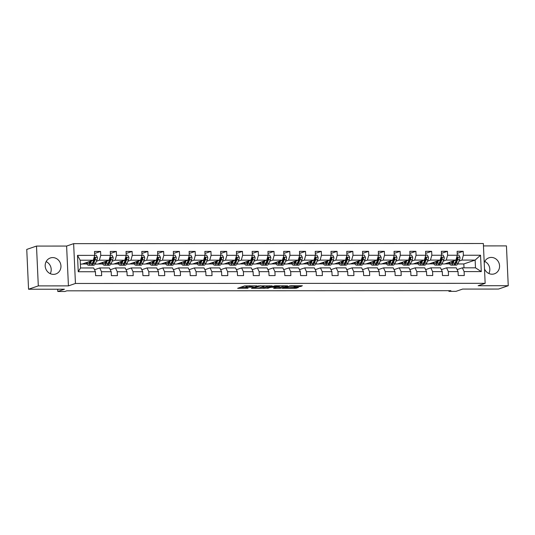<?xml version="1.0" encoding="UTF-8"?>
<svg xmlns="http://www.w3.org/2000/svg" width="535" height="535" viewBox="0 0 535 535"><rect width="100%" height="100%" fill="white"/><g stroke="black" fill="none" stroke-linecap="round" stroke-linejoin="round"><path stroke-width="0.8" d="M256.967 285.857L244.622 285.904L237.66 288.311L248.053 288.211A3.404 0.395 177.4 0 1 245.879 287.944A3.404 0.395 177.4 0 1 246.107 287.79L246.682 287.596A3.404 0.395 177.4 0 1 251.075 287.175L253.403 287.081L251.617 286.987A3.404 0.395 177.4 0 1 249.437 286.72A3.404 0.395 177.4 0 1 249.664 286.566L250.24 286.372A3.404 0.395 177.4 0 1 254.64 285.951L256.967 285.857M484.503 268.924A8.46 7.824 71.1 0 0 492.06 274.208A8.46 7.824 71.1 0 0 494.427 273.813A8.46 7.824 71.1 0 0 499.416 264.531A8.46 7.824 71.1 0 0 491.297 257.422A8.46 7.824 71.1 0 0 488.936 257.816A8.46 7.824 71.1 0 0 484.215 262.712M52.684 257.582A8.46 7.824 71.1 0 0 50.323 257.977A8.46 7.824 71.1 0 0 45.335 267.259A8.46 7.824 71.1 0 0 53.447 274.368A8.46 7.824 71.1 0 0 55.814 273.974A8.46 7.824 71.1 0 0 60.803 264.691A8.46 7.824 71.1 0 0 52.684 257.582M299.694 286.673L302.395 285.75L290.686 285.75L282.353 288.298L296.109 288.245L298.45 287.442L297.834 287.315L284.988 287.843L289.522 286.292L295.019 286.158L294.003 286.593L294.685 286.68L299.694 286.673L299.653 285.75M38.306 285.891L68.426 285.877L66.614 246.06L36.5 246.073L38.306 285.891L28.556 289.234L64.434 289.221L57.807 291.495L64.882 291.495L66.828 290.826L450.871 290.686L448.918 291.354L455.994 291.354L462.621 289.074L498.5 289.06L508.25 285.717L506.444 245.899L483.453 245.913M68.426 285.877L75.442 283.47L485.151 283.316L478.136 285.73L508.25 285.717M272.148 285.891L258.459 285.897L251.497 288.311L265.26 288.258L272.148 285.804M275.264 285.757L287.649 285.837L280.688 288.251L274.301 288.385L273.619 288.298L276.488 287.295L275.879 287.161L271.178 287.295L266.831 288.332L275.264 285.757M28.556 289.234L26.75 249.417L36.5 246.073M75.442 283.47L73.636 243.652L483.346 243.505L485.151 283.316M457.211 253.363L463.183 251.31L457.117 251.316L457.298 255.242L447.594 255.248L447.42 251.316L441.355 251.323L441.535 255.248L431.832 255.248L431.651 251.323L425.586 251.323L425.766 255.255L416.063 255.255L415.889 251.33L409.823 251.33L410.004 255.262L400.3 255.262L400.12 251.336L394.054 251.336L394.235 255.262L384.531 255.269L384.357 251.343L378.292 251.343L378.472 255.269L368.769 255.275L368.588 251.35L362.523 251.35L362.703 255.275L353 255.282L352.826 251.35L346.76 251.356L346.941 255.282L337.237 255.289L337.057 251.356L330.991 251.363L331.172 255.289L321.468 255.289L321.294 251.363L315.229 251.363L315.409 255.295L305.706 255.295L305.525 251.37L299.46 251.37L299.64 255.302L289.937 255.302L289.763 251.376L283.697 251.376L283.871 255.302L274.174 255.309L273.994 251.383L267.928 251.383L268.109 255.309L258.405 255.315L258.231 251.39L252.166 251.39L252.339 255.315L242.643 255.322L242.462 251.39L236.396 251.397L236.577 255.322L226.873 255.329L226.7 251.397L220.634 251.403L220.808 255.329L211.111 255.329L210.93 251.403L204.865 251.403L205.045 255.335L195.342 255.335L195.168 251.41L189.102 251.41L189.276 255.342L179.579 255.342L179.399 251.417L173.333 251.417L173.514 255.342L163.81 255.349L163.636 251.423L157.571 251.423L157.745 255.349L148.048 255.355L147.867 251.43L141.802 251.43L141.982 255.355L132.279 255.362L132.105 251.43L126.039 251.437L126.213 255.362L116.516 255.369L116.336 251.437L110.27 251.443L110.451 255.369L100.747 255.369L100.573 251.443L94.508 251.443L94.682 255.376L77.501 255.382L78.244 271.74L80.531 267.968L93.672 267.961L95.431 271.733L95.605 275.659L101.67 275.659L101.489 271.726L99.737 267.961L109.441 267.955L111.193 271.726L111.374 275.652L117.432 275.652L117.259 271.72L115.5 267.955L125.203 267.948L126.962 271.72L127.136 275.645L133.202 275.645L133.021 271.72L131.269 267.948L140.972 267.941L142.725 271.713L142.905 275.639L148.964 275.639L148.79 271.713L147.031 267.941L156.735 267.941L158.494 271.706L158.668 275.632L164.733 275.632L164.553 271.706L162.8 267.935L172.504 267.935L174.256 271.7L174.437 275.632L180.496 275.625L180.322 271.7L178.563 267.928L188.266 267.928L190.025 271.693L190.199 275.625L196.265 275.619L196.084 271.693L194.332 267.928L204.036 267.921L205.788 271.693L205.968 275.619L212.027 275.619L211.853 271.686L210.095 267.921L219.798 267.915L221.557 271.686L221.731 275.612L227.796 275.612L227.616 271.68L225.864 267.915L235.567 267.908L237.319 271.68L237.5 275.605L243.559 275.605L243.385 271.68L241.626 267.908L251.33 267.901L253.088 271.673L253.262 275.599L259.328 275.599L259.147 271.673L257.395 267.901L267.099 267.901L268.851 271.666L269.031 275.592L275.09 275.592L274.916 271.666L273.158 267.895L282.861 267.895L284.62 271.66L284.794 275.592L290.859 275.585L290.679 271.66L288.927 267.888L298.63 267.888L300.382 271.653L300.563 275.585L306.622 275.578L306.448 271.653L304.689 267.888L314.393 267.881L316.152 271.653L316.325 275.578L322.391 275.578L322.21 271.646L320.458 267.881L330.162 267.875L331.914 271.646L332.095 275.572L338.153 275.572L337.98 271.64L336.221 267.875L345.924 267.868L347.683 271.64L347.857 275.565L353.923 275.565L353.742 271.633L351.99 267.868L361.693 267.861L363.446 271.633L363.626 275.558L369.685 275.558L369.511 271.633L367.752 267.861L377.456 267.861L379.215 271.626L379.389 275.552L385.454 275.552L385.274 271.626L383.521 267.854L393.225 267.854L394.977 271.62L395.158 275.552L401.217 275.545L401.043 271.62L399.284 267.848L408.987 267.848L410.746 271.613L410.92 275.545L416.986 275.538L416.805 271.613L415.053 267.841L424.757 267.841L426.509 271.606L426.689 275.538L432.748 275.532L432.574 271.606L430.815 267.841L440.519 267.834L442.278 271.606L442.452 275.532L448.517 275.532L448.337 271.599L446.585 267.834L456.288 267.828L458.04 271.599L458.221 275.525L464.286 275.525L464.106 271.593L462.347 267.828L475.488 267.821L475.133 260.077L461.999 260.077L459.01 261.107M463.183 251.31L463.363 255.242L480.544 255.235L481.286 271.593L464.106 271.593M458.04 271.599L448.337 271.599M442.278 271.606L432.574 271.606M426.509 271.606L416.805 271.613M410.746 271.613L401.043 271.62M394.977 271.62L385.274 271.626M379.215 271.626L369.511 271.633M363.446 271.633L353.742 271.633M347.683 271.64L337.98 271.64M331.914 271.646L322.21 271.646M316.152 271.653L306.448 271.653M300.382 271.653L290.679 271.66M284.62 271.66L274.916 271.666M268.851 271.666L259.147 271.673M253.088 271.673L243.385 271.68M237.319 271.68L227.616 271.68M221.557 271.686L211.853 271.686M205.788 271.693L196.084 271.693M190.025 271.693L180.322 271.7M174.256 271.7L164.553 271.706M158.494 271.706L148.79 271.713M142.725 271.713L133.021 271.72M126.962 271.72L117.259 271.72M111.193 271.726L101.489 271.726M95.431 271.733L78.244 271.74M443.247 261.113L446.23 260.084L455.934 260.084L444.625 263.962L441.963 263.962M440.071 262.197L439.576 262.371M441.355 269.627L446.585 267.834M455.934 260.084L457.298 255.242M446.23 260.084L447.594 255.248M427.478 261.113L430.468 260.09L440.165 260.09L428.856 263.969L426.194 263.969M424.302 262.203L423.807 262.377M425.586 269.633L430.815 267.841M440.165 260.09L441.535 255.248M430.468 260.09L431.832 255.248M411.716 261.12L414.699 260.097L424.402 260.09L413.094 263.976L410.432 263.976M408.539 262.21L408.044 262.384M409.823 269.64L415.053 267.841M424.402 260.09L425.766 255.255M414.699 260.097L416.063 255.255M395.947 261.127L398.936 260.104L408.633 260.097L397.324 263.982L394.663 263.982M392.77 262.217L392.275 262.384M394.054 269.647L399.284 267.848M408.633 260.097L410.004 255.262M398.936 260.104L400.3 255.262M380.184 261.133L383.167 260.11L392.871 260.104L381.562 263.989L378.9 263.989M377.008 262.224L376.513 262.391M378.292 269.653L383.521 267.854M392.871 260.104L394.235 255.262M383.167 260.11L384.531 255.269M364.415 261.14L367.405 260.117L377.101 260.11L365.793 263.996L363.131 263.996M361.239 262.23L360.744 262.397M362.523 269.653L367.752 267.861M377.101 260.11L378.472 255.269M367.405 260.117L368.769 255.275M348.653 261.147L351.635 260.117L361.339 260.117L350.03 263.996L347.369 264.002M345.476 262.237L344.981 262.404M346.76 269.66L351.99 267.868M361.339 260.117L362.703 255.275M351.635 260.117L353 255.282M332.884 261.154L335.873 260.124L345.57 260.124L334.261 264.002L331.6 264.002M329.707 262.244L329.212 262.411M330.991 269.667L336.221 267.875M345.57 260.124L346.941 255.282M335.873 260.124L337.237 255.289M317.121 261.154L320.104 260.13L329.807 260.13L318.499 264.009L315.837 264.009M313.945 262.244L313.45 262.417M315.229 269.673L320.458 267.881M329.807 260.13L331.172 255.289M320.104 260.13L321.468 255.289M301.352 261.16L304.341 260.137L314.038 260.13L302.73 264.016L300.068 264.016M298.176 262.25L297.681 262.424M299.46 269.68L304.689 267.888M314.038 260.13L315.409 255.295M304.341 260.137L305.706 255.295M285.59 261.167L288.572 260.144L298.276 260.137L286.967 264.022L284.306 264.022M282.413 262.257L281.918 262.424M283.697 269.687L288.927 267.888M298.276 260.137L299.64 255.302M288.572 260.144L289.937 255.302M269.821 261.174L272.81 260.15L282.507 260.144L271.198 264.029L268.537 264.029M266.644 262.264L266.149 262.431M267.928 269.693L273.158 267.895M282.507 260.144L283.871 255.302M272.81 260.15L274.174 255.309M254.058 261.18L257.041 260.157L266.744 260.15L255.436 264.036L252.774 264.036M250.882 262.27L250.387 262.438M252.166 269.693L257.395 267.901M266.744 260.15L268.109 255.309M257.041 260.157L258.405 255.315M238.289 261.187L241.278 260.157L250.975 260.157L239.667 264.036L237.005 264.043M235.112 262.277L234.618 262.444M236.396 269.7L241.626 267.908M250.975 260.157L252.339 255.315M241.278 260.157L242.643 255.322M222.527 261.194L225.509 260.164L235.213 260.164L223.904 264.043L221.243 264.043M219.35 262.284L218.855 262.451M220.634 269.707L225.864 267.915M235.213 260.164L236.577 255.322M225.509 260.164L226.873 255.329M206.757 261.194L209.747 260.171L219.444 260.171L208.135 264.049L205.473 264.049M203.581 262.284L203.086 262.458M204.865 269.714L210.095 267.921M219.444 260.171L220.808 255.329M209.747 260.171L211.111 255.329M190.995 261.2L193.978 260.177L203.681 260.171L192.373 264.056L189.711 264.056M187.818 262.29L187.324 262.464M189.102 269.72L194.332 267.928M203.681 260.171L205.045 255.335M193.978 260.177L195.342 255.335M175.226 261.207L178.215 260.184L187.912 260.177L176.603 264.063L173.942 264.063M172.049 262.297L171.554 262.464M173.333 269.727L178.563 267.928M187.912 260.177L189.276 255.342M178.215 260.184L179.579 255.342M159.463 261.214L162.446 260.191L172.15 260.184L160.841 264.069L158.179 264.069M156.287 262.304L155.792 262.471M157.571 269.734L162.8 267.935M172.15 260.184L173.514 255.342M162.446 260.191L163.81 255.349M143.694 261.22L146.684 260.197L156.38 260.191L145.072 264.076L142.41 264.076M140.518 262.31L140.023 262.478M141.802 269.74L147.031 267.941M156.38 260.191L157.745 255.349M146.684 260.197L148.048 255.355M127.932 261.227L130.914 260.197L140.618 260.197L129.31 264.076L126.648 264.083M124.755 262.317L124.26 262.484M126.039 269.74L131.269 267.948M140.618 260.197L141.982 255.355M130.914 260.197L132.279 255.362M112.163 261.234L115.152 260.204L124.849 260.204L113.54 264.083L110.879 264.083M108.986 262.324L108.491 262.491M110.27 269.747L115.5 267.955M124.849 260.204L126.213 255.362M115.152 260.204L116.516 255.369M96.4 261.234L99.383 260.211L109.087 260.211L97.778 264.089L95.116 264.089M93.224 262.324L92.729 262.498M94.508 269.754L99.737 267.961M109.087 260.211L110.451 255.369M99.383 260.211L100.747 255.369M77.501 255.382L80.183 260.217L93.317 260.217L82.009 264.096L80.357 264.096M93.317 260.217L94.682 255.376M66.614 246.06L73.636 243.652M448.885 290.686L448.918 291.354M57.7 289.221L57.807 291.495M80.183 260.217L80.531 267.968M455.833 262.197L455.338 262.364M463.999 267.828L463.825 263.956L457.726 263.956M463.825 263.956L475.133 260.077L480.544 255.235M457.117 269.62L462.347 267.828M444.939 263.855L449.554 263.855M429.17 263.862L433.785 263.862M413.408 263.869L418.022 263.869M397.639 263.875L402.253 263.869M381.876 263.882L386.491 263.875M366.107 263.882L370.722 263.882M350.345 263.889L354.959 263.889M334.576 263.895L339.19 263.895M318.813 263.902L323.428 263.902M303.044 263.909L307.658 263.909M287.282 263.915L291.896 263.909M271.512 263.922L276.127 263.915M255.75 263.922L260.364 263.922M239.981 263.929L244.595 263.929M224.218 263.936L228.833 263.936M208.449 263.942L213.064 263.942M192.687 263.949L197.301 263.949M176.918 263.956L181.532 263.949M161.155 263.962L165.77 263.956M145.386 263.962L150.001 263.962M129.624 263.969L134.238 263.969M113.855 263.976L118.469 263.976M98.092 263.982L102.707 263.982M82.323 263.989L86.938 263.989M481.286 271.593L475.488 267.821M461.999 260.077L463.363 255.242M85.252 262.986L86.469 262.986M89.251 262.986L89.599 262.986M94.601 253.496L100.573 251.443M110.364 253.49L116.336 251.437M101.015 262.979L102.232 262.979M105.014 262.979L105.368 262.979M126.133 253.483L132.105 251.43M116.784 262.973L118.001 262.973M120.783 262.973L121.131 262.973M141.895 253.476L147.867 251.43M132.546 262.966L133.763 262.966M136.545 262.966L136.9 262.966M157.664 253.47L163.636 251.423M148.315 262.959L149.532 262.959M152.314 262.959L152.662 262.959M173.427 253.463L179.399 251.417M164.078 262.952L165.295 262.952M168.077 262.952L168.431 262.952M189.196 253.456L195.168 251.41M179.847 262.952L181.064 262.952M183.846 262.946L184.194 262.946M204.958 253.456L210.93 251.403M195.609 262.946L196.826 262.946M199.608 262.946L199.963 262.946M220.728 253.45L226.7 251.397M211.378 262.939L212.596 262.939M215.378 262.939L215.725 262.939M236.49 253.443L242.462 251.39M227.141 262.932L228.358 262.932M231.14 262.932L231.494 262.932M252.259 253.436L258.231 251.39M242.91 262.926L244.127 262.926M246.909 262.926L247.257 262.926M268.022 253.429L273.994 251.383M258.673 262.919L259.89 262.919M262.672 262.919L263.026 262.919M283.791 253.423L289.763 251.376M274.442 262.912L275.659 262.912M278.441 262.912L278.788 262.912M299.553 253.416L305.525 251.37M290.204 262.912L291.421 262.912M294.203 262.906L294.558 262.906M315.322 253.416L321.294 251.363M305.973 262.906L307.19 262.906M309.972 262.899L310.32 262.899M331.085 253.409L337.057 251.356M321.736 262.899L322.953 262.899M325.735 262.899L326.089 262.899M346.854 253.403L352.826 251.35M337.505 262.892L338.722 262.892M341.504 262.892L341.852 262.892M362.616 253.396L368.588 251.35M353.267 262.886L354.484 262.886M357.266 262.886L357.621 262.886M378.385 253.389L384.357 251.343M369.036 262.879L370.253 262.879M373.035 262.879L373.383 262.879M394.148 253.383L400.12 251.336M384.799 262.872L386.016 262.872M388.798 262.872L389.152 262.872M409.917 253.376L415.889 251.33M400.568 262.872L401.785 262.866M404.567 262.866L404.915 262.866M425.679 253.376L431.651 251.323M416.33 262.866L417.547 262.866M420.329 262.859L420.684 262.859M441.449 253.369L447.42 251.316M432.099 262.859L433.317 262.859M436.099 262.859L436.446 262.859M447.862 262.852L449.079 262.852M451.861 262.852L452.215 262.852M46.13 261.628A8.46 7.824 -108.9 0 1 50.257 273.666M484.743 261.468A8.46 7.824 -108.9 0 1 488.87 273.505M249.41 286.145A3.404 0.395 177.4 0 0 246.628 286.519L246.682 287.596M245.879 287.944L245.826 286.867A3.404 0.395 177.4 0 1 246.053 286.713L246.628 286.519M240.489 287.322L245.846 287.322M261.02 287.315L265.213 287.181L269.346 285.764M260.391 285.951L253.383 288.118L255.248 288.204A3.404 0.395 177.4 0 0 259.642 287.783L263.782 286.365A3.404 0.395 177.4 0 0 264.009 286.212A3.404 0.395 177.4 0 0 261.829 285.951L260.385 285.764M284.774 285.757L280.634 287.175L280.688 288.251M276.448 287.308L280.634 287.175M279.384 286.299L274.08 286.299L272.409 286.9L276.414 286.981L279.384 286.299M90.596 261.147L90.148 262.197A6.888 2.494 90 0 1 88.529 263.835A6.888 2.494 90 0 1 86.998 262.384M91.518 260.833L90.475 263.274A8.293 3.009 90 0 1 88.529 265.246A8.293 3.009 90 0 1 86.336 262.611M94.675 255.195L96.246 255.195L97.357 257.348A2.876 1.043 90 0 1 96.995 259.836L95.531 263.267A8.293 3.009 90 0 1 93.585 265.246L91.666 265.246A8.293 3.009 -90 0 0 93.612 263.274L95.076 259.836A2.876 1.043 -90 0 0 95.424 258.171L94.769 257.516L94.207 258.171A2.876 1.043 90 0 1 93.859 259.836L92.401 263.274A8.293 3.009 90 0 1 90.455 265.246L88.529 265.246M88.683 261.809A6.888 2.494 -90 0 0 89.492 263.307M89.184 261.635A8.293 3.009 -90 0 0 89.646 263.106M91.057 265.072A8.293 3.009 -90 0 0 91.666 265.246M95.424 258.171L94.862 258.365A1.465 0.528 90 0 1 94.742 258.766L93.277 262.197A6.888 2.494 90 0 1 92.214 263.661M90.094 262.31A6.888 2.494 90 0 1 89.766 261.434M106.358 261.147L105.91 262.19A6.888 2.494 90 0 1 104.298 263.829A6.888 2.494 90 0 1 102.767 262.377M107.281 260.826L106.244 263.267A8.293 3.009 90 0 1 104.298 265.24A8.293 3.009 90 0 1 102.098 262.605M110.444 255.188L112.009 255.188L113.119 257.342A2.876 1.043 90 0 1 112.758 259.829L111.3 263.267A8.293 3.009 90 0 1 109.354 265.24L107.428 265.24A8.293 3.009 -90 0 0 109.374 263.267L110.839 259.836A2.876 1.043 -90 0 0 111.186 258.164L110.531 257.509L109.976 258.164A2.876 1.043 90 0 1 109.628 259.836L108.164 263.267A8.293 3.009 90 0 1 106.218 265.24L104.298 265.24M104.445 261.802A6.888 2.494 -90 0 0 105.255 263.3M104.947 261.628A8.293 3.009 -90 0 0 105.415 263.1M106.826 265.066A8.293 3.009 -90 0 0 107.428 265.24M111.186 258.164L110.625 258.358A1.465 0.528 90 0 1 110.511 258.759L109.046 262.19A6.888 2.494 90 0 1 107.983 263.655M105.863 262.304A6.888 2.494 90 0 1 105.535 261.428M122.127 261.14L121.679 262.183A6.888 2.494 90 0 1 120.061 263.822A6.888 2.494 90 0 1 118.529 262.371M123.05 260.819L122.007 263.26A8.293 3.009 90 0 1 120.061 265.233A8.293 3.009 90 0 1 117.867 262.598M126.206 255.182L127.778 255.182L128.888 257.335A2.876 1.043 90 0 1 128.527 259.829L127.062 263.26A8.293 3.009 90 0 1 125.116 265.233L123.197 265.233A8.293 3.009 -90 0 0 125.143 263.26L126.608 259.829A2.876 1.043 -90 0 0 126.956 258.158L126.3 257.502L125.738 258.158A2.876 1.043 90 0 1 125.391 259.829L123.933 263.26A8.293 3.009 90 0 1 121.987 265.233L120.061 265.233M120.214 261.796A6.888 2.494 -90 0 0 121.024 263.294M120.716 261.622A8.293 3.009 -90 0 0 121.177 263.093M122.589 265.066A8.293 3.009 -90 0 0 123.197 265.233M126.956 258.158L126.394 258.351A1.465 0.528 90 0 1 126.273 258.753L124.809 262.183A6.888 2.494 90 0 1 123.745 263.655M121.632 262.297A6.888 2.494 90 0 1 121.298 261.421M137.89 261.133L137.441 262.177A6.888 2.494 90 0 1 135.83 263.822A6.888 2.494 90 0 1 134.298 262.364M138.812 260.812L137.776 263.253A8.293 3.009 90 0 1 135.83 265.226A8.293 3.009 90 0 1 133.63 262.598M141.976 255.182L143.54 255.182L144.651 257.328A2.876 1.043 90 0 1 144.289 259.823L142.832 263.253A8.293 3.009 90 0 1 140.886 265.226L138.96 265.226A8.293 3.009 -90 0 0 140.906 263.253L142.37 259.823A2.876 1.043 -90 0 0 142.718 258.158L142.063 257.495L141.507 258.158A2.876 1.043 90 0 1 141.16 259.823L139.695 263.253A8.293 3.009 90 0 1 137.749 265.226L135.83 265.226M135.977 261.789A6.888 2.494 -90 0 0 136.786 263.287M136.478 261.615A8.293 3.009 -90 0 0 136.947 263.086M138.358 265.059A8.293 3.009 -90 0 0 138.96 265.226M142.718 258.158L142.156 258.345A1.465 0.528 90 0 1 142.042 258.746L140.578 262.177A6.888 2.494 90 0 1 139.515 263.648M137.395 262.29A6.888 2.494 90 0 1 137.067 261.414M153.659 261.127L153.211 262.177A6.888 2.494 90 0 1 151.592 263.815A6.888 2.494 90 0 1 150.061 262.364M154.582 260.812L153.538 263.247A8.293 3.009 90 0 1 151.592 265.22A8.293 3.009 90 0 1 149.399 262.591M157.738 255.175L159.31 255.175L160.42 257.322A2.876 1.043 90 0 1 160.059 259.816L158.594 263.247A8.293 3.009 90 0 1 156.648 265.22L154.729 265.22A8.293 3.009 -90 0 0 156.675 263.247L158.139 259.816A2.876 1.043 -90 0 0 158.487 258.151L157.832 257.489L157.27 258.151A2.876 1.043 90 0 1 156.922 259.816L155.464 263.247A8.293 3.009 90 0 1 153.518 265.22L151.592 265.22M151.746 261.782A6.888 2.494 -90 0 0 152.555 263.28M152.248 261.608A8.293 3.009 -90 0 0 152.709 263.086M154.12 265.052A8.293 3.009 -90 0 0 154.729 265.22M158.487 258.151L157.925 258.338A1.465 0.528 90 0 1 157.805 258.739L156.34 262.17A6.888 2.494 90 0 1 155.277 263.641M153.164 262.284A6.888 2.494 90 0 1 152.829 261.408M169.421 261.12L168.973 262.17A6.888 2.494 90 0 1 167.361 263.808A6.888 2.494 90 0 1 165.83 262.357M170.344 260.806L169.307 263.24A8.293 3.009 90 0 1 167.361 265.22A8.293 3.009 90 0 1 165.161 262.585M173.507 255.168L175.072 255.168L176.182 257.322A2.876 1.043 90 0 1 175.821 259.809L174.363 263.24A8.293 3.009 90 0 1 172.417 265.213L170.491 265.213A8.293 3.009 -90 0 0 172.437 263.24L173.902 259.809A2.876 1.043 -90 0 0 174.249 258.144L173.594 257.489L173.039 258.144A2.876 1.043 90 0 1 172.691 259.809L171.227 263.24A8.293 3.009 90 0 1 169.281 265.213L167.361 265.22M167.508 261.775A6.888 2.494 -90 0 0 168.318 263.28M168.01 261.608A8.293 3.009 -90 0 0 168.478 263.08M169.889 265.046A8.293 3.009 -90 0 0 170.491 265.213M174.249 258.144L173.688 258.338A1.465 0.528 90 0 1 173.574 258.733L172.109 262.17A6.888 2.494 90 0 1 171.046 263.635M168.926 262.284A6.888 2.494 90 0 1 168.599 261.401M185.19 261.113L184.742 262.163A6.888 2.494 90 0 1 183.124 263.802A6.888 2.494 90 0 1 181.592 262.351M186.113 260.799L185.07 263.24A8.293 3.009 90 0 1 183.124 265.213A8.293 3.009 90 0 1 180.93 262.578M189.27 255.162L190.841 255.162L191.951 257.315A2.876 1.043 90 0 1 191.59 259.803L190.126 263.233A8.293 3.009 90 0 1 188.18 265.206L186.26 265.213A8.293 3.009 -90 0 0 188.206 263.233L189.671 259.803A2.876 1.043 -90 0 0 190.019 258.137L189.363 257.482L188.801 258.137A2.876 1.043 90 0 1 188.454 259.803L186.996 263.233A8.293 3.009 90 0 1 185.05 265.213L183.124 265.213M183.278 261.769A6.888 2.494 -90 0 0 184.087 263.274M183.779 261.602A8.293 3.009 -90 0 0 184.241 263.073M185.652 265.039A8.293 3.009 -90 0 0 186.26 265.213M190.019 258.137L189.457 258.331A1.465 0.528 90 0 1 189.337 258.733L187.872 262.163A6.888 2.494 90 0 1 186.809 263.628M184.695 262.277A6.888 2.494 90 0 1 184.361 261.401M200.953 261.107L200.505 262.157A6.888 2.494 90 0 1 198.893 263.795A6.888 2.494 90 0 1 197.361 262.344M201.876 260.792L200.839 263.233A8.293 3.009 90 0 1 198.893 265.206A8.293 3.009 90 0 1 196.693 262.571M205.039 255.155L206.604 255.155L207.714 257.308A2.876 1.043 90 0 1 207.353 259.796L205.895 263.227A8.293 3.009 90 0 1 203.949 265.206L202.023 265.206A8.293 3.009 -90 0 0 203.969 263.227L205.433 259.796A2.876 1.043 -90 0 0 205.781 258.131L205.126 257.475L204.571 258.131A2.876 1.043 90 0 1 204.223 259.796L202.758 263.233A8.293 3.009 90 0 1 200.812 265.206L198.893 265.206M199.04 261.769A6.888 2.494 -90 0 0 199.849 263.267M199.542 261.595A8.293 3.009 -90 0 0 200.01 263.066M201.421 265.032A8.293 3.009 -90 0 0 202.023 265.206M205.781 258.131L205.219 258.325A1.465 0.528 90 0 1 205.106 258.726L203.641 262.157A6.888 2.494 90 0 1 202.578 263.621M200.458 262.27A6.888 2.494 90 0 1 200.13 261.394M216.722 261.107L216.274 262.15A6.888 2.494 90 0 1 214.655 263.788A6.888 2.494 90 0 1 213.124 262.337M217.645 260.786L216.601 263.227A8.293 3.009 90 0 1 214.655 265.2A8.293 3.009 90 0 1 212.462 262.565M220.801 255.148L222.373 255.148L223.483 257.302A2.876 1.043 90 0 1 223.122 259.789L221.657 263.227A8.293 3.009 90 0 1 219.711 265.2L217.792 265.2A8.293 3.009 -90 0 0 219.738 263.227L221.202 259.789A2.876 1.043 -90 0 0 221.55 258.124L220.895 257.469L220.333 258.124A2.876 1.043 90 0 1 219.985 259.796L218.527 263.227A8.293 3.009 90 0 1 216.581 265.2L214.655 265.2M214.809 261.762A6.888 2.494 -90 0 0 215.618 263.26M215.311 261.588A8.293 3.009 -90 0 0 215.772 263.06M217.183 265.026A8.293 3.009 -90 0 0 217.792 265.2M221.55 258.124L220.988 258.318A1.465 0.528 90 0 1 220.868 258.719L219.403 262.15A6.888 2.494 90 0 1 218.34 263.615M216.227 262.264A6.888 2.494 90 0 1 215.893 261.388M232.484 261.1L232.036 262.143A6.888 2.494 90 0 1 230.424 263.782A6.888 2.494 90 0 1 228.893 262.331M233.407 260.779L232.371 263.22A8.293 3.009 90 0 1 230.424 265.193A8.293 3.009 90 0 1 228.224 262.558M236.57 255.141L238.135 255.141L239.245 257.295A2.876 1.043 90 0 1 238.884 259.789L237.426 263.22A8.293 3.009 90 0 1 235.48 265.193L233.554 265.193A8.293 3.009 -90 0 0 235.5 263.22L236.965 259.789A2.876 1.043 -90 0 0 237.313 258.117L236.664 257.462L236.102 258.117A2.876 1.043 90 0 1 235.754 259.789L234.29 263.22A8.293 3.009 90 0 1 232.344 265.193L230.424 265.193M230.572 261.755A6.888 2.494 -90 0 0 231.381 263.253M231.073 261.582A8.293 3.009 -90 0 0 231.541 263.053M232.952 265.026A8.293 3.009 -90 0 0 233.554 265.193M237.313 258.117L236.751 258.311A1.465 0.528 90 0 1 236.637 258.713L235.173 262.143A6.888 2.494 90 0 1 234.109 263.615M231.989 262.257A6.888 2.494 90 0 1 231.662 261.381M248.253 261.093L247.805 262.137A6.888 2.494 90 0 1 246.187 263.775A6.888 2.494 90 0 1 244.655 262.324M249.176 260.772L248.133 263.213A8.293 3.009 90 0 1 246.187 265.186A8.293 3.009 90 0 1 243.993 262.558M252.333 255.141L253.904 255.135L255.014 257.288A2.876 1.043 90 0 1 254.653 259.783L253.189 263.213A8.293 3.009 90 0 1 251.243 265.186L249.323 265.186A8.293 3.009 -90 0 0 251.269 263.213L252.734 259.783A2.876 1.043 -90 0 0 253.082 258.111L252.426 257.455L251.865 258.117A2.876 1.043 90 0 1 251.517 259.783L250.059 263.213A8.293 3.009 90 0 1 248.113 265.186L246.187 265.186M246.341 261.749A6.888 2.494 -90 0 0 247.15 263.247M246.842 261.575A8.293 3.009 -90 0 0 247.304 263.046M248.715 265.019A8.293 3.009 -90 0 0 249.323 265.186M253.082 258.111L252.52 258.305A1.465 0.528 90 0 1 252.4 258.706L250.935 262.137A6.888 2.494 90 0 1 249.878 263.608M247.758 262.25A6.888 2.494 90 0 1 247.424 261.374M264.016 261.087L263.568 262.137A6.888 2.494 90 0 1 261.956 263.775A6.888 2.494 90 0 1 260.425 262.324M264.939 260.772L263.902 263.207A8.293 3.009 90 0 1 261.956 265.179A8.293 3.009 90 0 1 259.756 262.551M268.102 255.135L269.667 255.135L270.777 257.281A2.876 1.043 90 0 1 270.416 259.776L268.958 263.207A8.293 3.009 90 0 1 267.012 265.179L265.086 265.179A8.293 3.009 -90 0 0 267.032 263.207L268.496 259.776A2.876 1.043 -90 0 0 268.844 258.111L268.195 257.449L267.634 258.111A2.876 1.043 90 0 1 267.286 259.776L265.821 263.207A8.293 3.009 90 0 1 263.875 265.179L261.956 265.179M262.103 261.742A6.888 2.494 -90 0 0 262.912 263.24M262.605 261.568A8.293 3.009 -90 0 0 263.073 263.046M264.484 265.012A8.293 3.009 -90 0 0 265.086 265.179M268.844 258.111L268.282 258.298A1.465 0.528 90 0 1 268.169 258.699L266.704 262.13A6.888 2.494 90 0 1 265.641 263.601M263.521 262.244A6.888 2.494 90 0 1 263.193 261.368M279.785 261.08L279.337 262.13A6.888 2.494 90 0 1 277.718 263.768A6.888 2.494 90 0 1 276.187 262.317M280.708 260.766L279.665 263.2A8.293 3.009 90 0 1 277.718 265.179A8.293 3.009 90 0 1 275.525 262.545M283.864 255.128L285.436 255.128L286.546 257.281A2.876 1.043 90 0 1 286.185 259.769L284.72 263.2A8.293 3.009 90 0 1 282.774 265.173L280.855 265.173A8.293 3.009 -90 0 0 282.801 263.2L284.266 259.769A2.876 1.043 -90 0 0 284.613 258.104L283.958 257.442L283.396 258.104A2.876 1.043 90 0 1 283.048 259.769L281.591 263.2A8.293 3.009 90 0 1 279.644 265.173L277.718 265.179M277.872 261.735A6.888 2.494 -90 0 0 278.681 263.233M278.374 261.568A8.293 3.009 -90 0 0 278.835 263.039M280.246 265.006A8.293 3.009 -90 0 0 280.855 265.173M284.613 258.104L284.052 258.298A1.465 0.528 90 0 1 283.931 258.693L282.467 262.13A6.888 2.494 90 0 1 281.41 263.594M279.29 262.244A6.888 2.494 90 0 1 278.956 261.361M295.547 261.073L295.099 262.123A6.888 2.494 90 0 1 293.488 263.762A6.888 2.494 90 0 1 291.956 262.31M296.47 260.759L295.434 263.193A8.293 3.009 90 0 1 293.488 265.173A8.293 3.009 90 0 1 291.287 262.538M299.633 255.121L301.198 255.121L302.308 257.275A2.876 1.043 90 0 1 301.947 259.763L300.489 263.193A8.293 3.009 90 0 1 298.543 265.166L296.617 265.173A8.293 3.009 -90 0 0 298.563 263.193L300.028 259.763A2.876 1.043 -90 0 0 300.376 258.097L299.727 257.442L299.165 258.097A2.876 1.043 90 0 1 298.818 259.763L297.353 263.193A8.293 3.009 90 0 1 295.407 265.173L293.488 265.173M293.635 261.729A6.888 2.494 -90 0 0 294.444 263.233M294.136 261.561A8.293 3.009 -90 0 0 294.604 263.033M296.015 264.999A8.293 3.009 -90 0 0 296.617 265.173M300.376 258.097L299.814 258.291A1.465 0.528 90 0 1 299.7 258.693L298.236 262.123A6.888 2.494 90 0 1 297.172 263.588M295.052 262.237A6.888 2.494 90 0 1 294.725 261.361M311.316 261.067L310.868 262.117A6.888 2.494 90 0 1 309.25 263.755A6.888 2.494 90 0 1 307.719 262.304M312.239 260.752L311.196 263.193A8.293 3.009 90 0 1 309.25 265.166A8.293 3.009 90 0 1 307.057 262.531M315.396 255.115L316.967 255.115L318.078 257.268A2.876 1.043 90 0 1 317.716 259.756L316.252 263.187A8.293 3.009 90 0 1 314.306 265.166L312.386 265.166A8.293 3.009 -90 0 0 314.333 263.187L315.797 259.756A2.876 1.043 -90 0 0 316.145 258.091L315.489 257.435L314.934 258.091A2.876 1.043 90 0 1 314.58 259.756L313.122 263.193A8.293 3.009 90 0 1 311.176 265.166L309.25 265.166M309.404 261.729A6.888 2.494 -90 0 0 310.213 263.227M309.905 261.555A8.293 3.009 -90 0 0 310.367 263.026M311.778 264.992A8.293 3.009 -90 0 0 312.386 265.166M316.145 258.091L315.583 258.285A1.465 0.528 90 0 1 315.463 258.686L313.998 262.117A6.888 2.494 90 0 1 312.942 263.581M310.822 262.23A6.888 2.494 90 0 1 310.487 261.354M327.079 261.067L326.631 262.11A6.888 2.494 90 0 1 325.019 263.748A6.888 2.494 90 0 1 323.488 262.297M328.002 260.746L326.965 263.187A8.293 3.009 90 0 1 325.019 265.159A8.293 3.009 90 0 1 322.819 262.524M331.165 255.108L332.73 255.108L333.84 257.261A2.876 1.043 90 0 1 333.479 259.749L332.021 263.18A8.293 3.009 90 0 1 330.075 265.159L328.149 265.159A8.293 3.009 -90 0 0 330.095 263.187L331.56 259.749A2.876 1.043 -90 0 0 331.907 258.084L331.259 257.429L330.697 258.084A2.876 1.043 90 0 1 330.349 259.756L328.885 263.187A8.293 3.009 90 0 1 326.938 265.159L325.019 265.159M325.166 261.722A6.888 2.494 -90 0 0 325.975 263.22M325.668 261.548A8.293 3.009 -90 0 0 326.136 263.019M327.547 264.986A8.293 3.009 -90 0 0 328.149 265.159M331.907 258.084L331.346 258.278A1.465 0.528 90 0 1 331.232 258.679L329.767 262.11A6.888 2.494 90 0 1 328.704 263.574M326.584 262.224A6.888 2.494 90 0 1 326.256 261.347M342.848 261.06L342.4 262.103A6.888 2.494 90 0 1 340.782 263.742A6.888 2.494 90 0 1 339.25 262.29M343.771 260.739L342.728 263.18A8.293 3.009 90 0 1 340.782 265.153A8.293 3.009 90 0 1 338.588 262.518M346.927 255.101L348.499 255.101L349.609 257.255A2.876 1.043 90 0 1 349.248 259.742L347.783 263.18A8.293 3.009 90 0 1 345.837 265.153L343.918 265.153A8.293 3.009 -90 0 0 345.864 263.18L347.329 259.749A2.876 1.043 -90 0 0 347.676 258.077L347.021 257.422L346.466 258.077A2.876 1.043 90 0 1 346.112 259.749L344.654 263.18A8.293 3.009 90 0 1 342.708 265.153L340.782 265.153M340.935 261.715A6.888 2.494 -90 0 0 341.745 263.213M341.437 261.541A8.293 3.009 -90 0 0 341.905 263.013M343.31 264.979A8.293 3.009 -90 0 0 343.918 265.153M347.676 258.077L347.115 258.271A1.465 0.528 90 0 1 346.994 258.673L345.53 262.103A6.888 2.494 90 0 1 344.473 263.574M342.353 262.217A6.888 2.494 90 0 1 342.019 261.341M358.611 261.053L358.162 262.096A6.888 2.494 90 0 1 356.551 263.735A6.888 2.494 90 0 1 355.019 262.284M359.533 260.732L358.497 263.173A8.293 3.009 90 0 1 356.551 265.146A8.293 3.009 90 0 1 354.351 262.511M362.697 255.101L364.261 255.095L365.372 257.248A2.876 1.043 90 0 1 365.01 259.742L363.553 263.173A8.293 3.009 90 0 1 361.606 265.146L359.68 265.146A8.293 3.009 -90 0 0 361.627 263.173L363.091 259.742A2.876 1.043 -90 0 0 363.439 258.071L362.79 257.415L362.228 258.077A2.876 1.043 90 0 1 361.881 259.742L360.416 263.173A8.293 3.009 90 0 1 358.47 265.146L356.551 265.146M356.698 261.709A6.888 2.494 -90 0 0 357.507 263.207M357.199 261.535A8.293 3.009 -90 0 0 357.668 263.006M359.079 264.979A8.293 3.009 -90 0 0 359.68 265.146M363.439 258.071L362.877 258.265A1.465 0.528 90 0 1 362.763 258.666L361.299 262.096A6.888 2.494 90 0 1 360.236 263.568M358.116 262.21A6.888 2.494 90 0 1 357.788 261.334M374.38 261.047L373.932 262.096A6.888 2.494 90 0 1 372.313 263.735A6.888 2.494 90 0 1 370.782 262.284M375.303 260.732L374.259 263.166A8.293 3.009 90 0 1 372.313 265.139A8.293 3.009 90 0 1 370.12 262.511M378.459 255.095L380.031 255.095L381.141 257.241A2.876 1.043 90 0 1 380.78 259.736L379.315 263.166A8.293 3.009 90 0 1 377.369 265.139L375.45 265.139A8.293 3.009 -90 0 0 377.396 263.166L378.86 259.736A2.876 1.043 -90 0 0 379.208 258.071L378.553 257.409L377.998 258.071A2.876 1.043 90 0 1 377.643 259.736L376.185 263.166A8.293 3.009 90 0 1 374.239 265.139L372.313 265.139M372.467 261.702A6.888 2.494 -90 0 0 373.276 263.2M372.969 261.528A8.293 3.009 -90 0 0 373.437 262.999M374.841 264.972A8.293 3.009 -90 0 0 375.45 265.139M379.208 258.071L378.646 258.258A1.465 0.528 90 0 1 378.526 258.659L377.061 262.09A6.888 2.494 90 0 1 376.005 263.561M373.885 262.203A6.888 2.494 90 0 1 373.55 261.327M390.142 261.04L389.694 262.09A6.888 2.494 90 0 1 388.082 263.728A6.888 2.494 90 0 1 386.551 262.277M391.065 260.726L390.028 263.16A8.293 3.009 90 0 1 388.082 265.139A8.293 3.009 90 0 1 385.882 262.504M394.228 255.088L395.793 255.088L396.903 257.235A2.876 1.043 90 0 1 396.542 259.729L395.084 263.16A8.293 3.009 90 0 1 393.138 265.133L391.212 265.133A8.293 3.009 -90 0 0 393.158 263.16L394.623 259.729A2.876 1.043 -90 0 0 394.97 258.064L394.322 257.402L393.76 258.064A2.876 1.043 90 0 1 393.412 259.729L391.948 263.16A8.293 3.009 90 0 1 390.002 265.133L388.082 265.139M388.229 261.695A6.888 2.494 -90 0 0 389.039 263.193M388.731 261.528A8.293 3.009 -90 0 0 389.199 262.999M390.61 264.965A8.293 3.009 -90 0 0 391.212 265.133M394.97 258.064L394.409 258.258A1.465 0.528 90 0 1 394.295 258.652L392.83 262.09A6.888 2.494 90 0 1 391.767 263.554M389.647 262.203A6.888 2.494 90 0 1 389.319 261.321M405.911 261.033L405.463 262.083A6.888 2.494 90 0 1 403.845 263.722A6.888 2.494 90 0 1 402.313 262.27M406.834 260.719L405.791 263.153A8.293 3.009 90 0 1 403.845 265.133A8.293 3.009 90 0 1 401.651 262.498M409.991 255.081L411.562 255.081L412.672 257.235A2.876 1.043 90 0 1 412.311 259.722L410.847 263.153A8.293 3.009 90 0 1 408.901 265.126L406.981 265.126A8.293 3.009 -90 0 0 408.927 263.153L410.392 259.722A2.876 1.043 -90 0 0 410.74 258.057L410.084 257.402L409.529 258.057A2.876 1.043 90 0 1 409.175 259.722L407.717 263.153A8.293 3.009 90 0 1 405.771 265.133L403.845 265.133M403.999 261.689A6.888 2.494 -90 0 0 404.808 263.193M404.5 261.521A8.293 3.009 -90 0 0 404.968 262.993M406.373 264.959A8.293 3.009 -90 0 0 406.981 265.126M410.74 258.057L410.178 258.251A1.465 0.528 90 0 1 410.057 258.652L408.593 262.083A6.888 2.494 90 0 1 407.536 263.548M405.416 262.197A6.888 2.494 90 0 1 405.082 261.321M421.674 261.026L421.226 262.076A6.888 2.494 90 0 1 419.614 263.715A6.888 2.494 90 0 1 418.082 262.264M422.596 260.712L421.56 263.153A8.293 3.009 90 0 1 419.614 265.126A8.293 3.009 90 0 1 417.414 262.491M425.76 255.075L427.331 255.075L428.435 257.228A2.876 1.043 90 0 1 428.074 259.716L426.616 263.146A8.293 3.009 90 0 1 424.67 265.126L422.744 265.126A8.293 3.009 -90 0 0 424.69 263.146L426.154 259.716A2.876 1.043 -90 0 0 426.502 258.051L425.853 257.395L425.292 258.051A2.876 1.043 90 0 1 424.944 259.716L423.479 263.146A8.293 3.009 90 0 1 421.533 265.126L419.614 265.126M419.761 261.689A6.888 2.494 -90 0 0 420.57 263.187M420.263 261.515A8.293 3.009 -90 0 0 420.731 262.986M422.142 264.952A8.293 3.009 -90 0 0 422.744 265.126M426.502 258.051L425.94 258.245A1.465 0.528 90 0 1 425.827 258.646L424.362 262.076A6.888 2.494 90 0 1 423.299 263.541M421.179 262.19A6.888 2.494 90 0 1 420.851 261.314M437.443 261.026L436.995 262.07A6.888 2.494 90 0 1 435.376 263.708A6.888 2.494 90 0 1 433.845 262.257M438.366 260.705L437.322 263.146A8.293 3.009 90 0 1 435.383 265.119A8.293 3.009 90 0 1 433.183 262.484M441.522 255.068L443.094 255.068L444.204 257.221A2.876 1.043 90 0 1 443.843 259.709L442.378 263.14A8.293 3.009 90 0 1 440.432 265.119L438.513 265.119A8.293 3.009 -90 0 0 440.459 263.146L441.923 259.709A2.876 1.043 -90 0 0 442.271 258.044L441.616 257.388L441.061 258.044A2.876 1.043 90 0 1 440.706 259.709L439.248 263.146A8.293 3.009 90 0 1 437.302 265.119L435.383 265.119M435.53 261.682A6.888 2.494 -90 0 0 436.339 263.18M436.032 261.508A8.293 3.009 -90 0 0 436.5 262.979M437.904 264.945A8.293 3.009 -90 0 0 438.513 265.119M442.271 258.044L441.709 258.238A1.465 0.528 90 0 1 441.589 258.639L440.124 262.07A6.888 2.494 90 0 1 439.068 263.534M436.948 262.183A6.888 2.494 90 0 1 436.62 261.307M453.205 261.02L452.757 262.063A6.888 2.494 90 0 1 451.145 263.701A6.888 2.494 90 0 1 449.614 262.25M454.128 260.699L453.091 263.14A8.293 3.009 90 0 1 451.145 265.113A8.293 3.009 90 0 1 448.945 262.478M457.291 255.061L458.863 255.061L459.966 257.215A2.876 1.043 90 0 1 459.605 259.702L458.147 263.14A8.293 3.009 90 0 1 456.201 265.113L454.275 265.113A8.293 3.009 -90 0 0 456.221 263.14L457.686 259.709A2.876 1.043 -90 0 0 458.034 258.037L457.385 257.382L456.823 258.037A2.876 1.043 90 0 1 456.475 259.709L455.011 263.14A8.293 3.009 90 0 1 453.065 265.113L451.145 265.113M451.293 261.675A6.888 2.494 -90 0 0 452.102 263.173M451.794 261.501A8.293 3.009 -90 0 0 452.262 262.973M453.673 264.939A8.293 3.009 -90 0 0 454.275 265.113M458.034 258.037L457.472 258.231A1.465 0.528 90 0 1 457.358 258.632L455.894 262.063A6.888 2.494 90 0 1 454.83 263.534M452.71 262.177A6.888 2.494 90 0 1 452.383 261.301M250.213 285.77L250.24 286.372M249.631 285.77L249.664 286.566M246.053 286.713L246.107 287.79M238.329 288.064L238.342 288.398M265.213 287.181L265.26 288.258M263.835 287.315L263.889 288.385M252.166 288.057L252.179 288.392M253.363 287.649L253.383 288.118M279.263 287.308L279.31 288.385M274.288 288.051L274.301 288.385M271.158 286.827L271.178 287.295M268.249 287.823L268.269 288.298M274.06 285.85L274.08 286.299M272.462 286.379L272.482 286.847M294.671 286.345L294.685 286.68M289.502 285.837L289.522 286.292M284.968 287.375L284.988 287.843M296.069 287.315L296.109 288.245M294.691 287.315L294.738 288.378M283.015 288.044L283.028 288.378M301.031 285.75L301.071 286.546M97.33 257.295L94.14 257.295M92.401 263.274L90.475 263.274M95.531 263.267L93.612 263.274M93.859 259.836L93.424 259.836M96.995 259.836L95.076 259.836M113.092 257.288L109.909 257.288M108.164 263.267L106.244 263.267M111.3 263.267L109.374 263.267M109.628 259.836L109.194 259.836M112.758 259.829L110.839 259.836M128.861 257.281L125.671 257.281M123.933 263.26L122.007 263.26M127.062 263.26L125.143 263.26M125.391 259.829L124.956 259.829M128.527 259.829L126.608 259.829M144.624 257.275L141.441 257.275M139.695 263.253L137.776 263.253M142.832 263.253L140.906 263.253M141.16 259.823L140.725 259.823M144.289 259.823L142.37 259.823M160.393 257.268L157.203 257.275M155.464 263.247L153.538 263.247M158.594 263.247L156.675 263.247M156.922 259.816L156.487 259.816M160.059 259.816L158.139 259.816M176.155 257.261L172.972 257.268M171.227 263.24L169.307 263.24M174.363 263.24L172.437 263.24M172.691 259.809L172.257 259.809M175.821 259.809L173.902 259.809M191.925 257.261L188.741 257.261M186.996 263.233L185.07 263.24M190.126 263.233L188.206 263.233M188.454 259.803L188.019 259.803M191.59 259.803L189.671 259.803M207.687 257.255L204.504 257.255M202.758 263.233L200.839 263.233M205.895 263.227L203.969 263.227M204.223 259.796L203.788 259.796M207.353 259.796L205.433 259.796M223.456 257.248L220.273 257.248M218.527 263.227L216.601 263.227M221.657 263.227L219.738 263.227M219.985 259.796L219.551 259.796M223.122 259.789L221.202 259.789M239.219 257.241L236.035 257.241M234.29 263.22L232.371 263.22M237.426 263.22L235.5 263.22M235.754 259.789L235.32 259.789M238.884 259.789L236.965 259.789M254.988 257.235L251.804 257.235M250.059 263.213L248.133 263.213M253.189 263.213L251.269 263.213M251.517 259.783L251.082 259.783M254.653 259.783L252.734 259.783M270.75 257.228L267.567 257.228M265.821 263.207L263.902 263.207M268.958 263.207L267.032 263.207M267.286 259.776L266.851 259.776M270.416 259.776L268.496 259.776M286.519 257.221L283.336 257.228M281.591 263.2L279.665 263.2M284.72 263.2L282.801 263.2M283.048 259.769L282.614 259.769M286.185 259.769L284.266 259.769M302.282 257.221L299.098 257.221M297.353 263.193L295.434 263.193M300.489 263.193L298.563 263.193M298.818 259.763L298.383 259.763M301.947 259.763L300.028 259.763M318.051 257.215L314.868 257.215M313.122 263.193L311.196 263.193M316.252 263.187L314.333 263.187M314.58 259.756L314.145 259.756M317.716 259.756L315.797 259.756M333.813 257.208L330.63 257.208M328.885 263.187L326.965 263.187M332.021 263.18L330.095 263.187M330.349 259.756L329.914 259.756M333.479 259.749L331.56 259.749M349.582 257.201L346.399 257.201M344.654 263.18L342.728 263.18M347.783 263.18L345.864 263.18M346.112 259.749L345.677 259.749M349.248 259.742L347.329 259.749M365.345 257.195L362.162 257.195M360.416 263.173L358.497 263.173M363.553 263.173L361.627 263.173M361.881 259.742L361.446 259.742M365.01 259.742L363.091 259.742M381.114 257.188L377.931 257.188M376.185 263.166L374.259 263.166M379.315 263.166L377.396 263.166M377.643 259.736L377.208 259.736M380.78 259.736L378.86 259.736M396.876 257.181L393.693 257.188M391.948 263.16L390.028 263.16M395.084 263.16L393.158 263.16M393.412 259.729L392.978 259.729M396.542 259.729L394.623 259.729M412.645 257.181L409.462 257.181M407.717 263.153L405.791 263.153M410.847 263.153L408.927 263.153M409.175 259.722L408.74 259.722M412.311 259.722L410.392 259.722M428.408 257.174L425.225 257.174M423.479 263.146L421.56 263.153M426.616 263.146L424.69 263.146M424.944 259.716L424.509 259.716M428.074 259.716L426.154 259.716M444.177 257.168L440.994 257.168M439.248 263.146L437.322 263.146M442.378 263.14L440.459 263.146M440.706 259.709L440.272 259.716M443.843 259.709L441.923 259.709M459.939 257.161L456.756 257.161M455.011 263.14L453.091 263.14M458.147 263.14L456.221 263.14M456.475 259.709L456.041 259.709M459.605 259.702L457.686 259.709M249.39 285.77L249.437 286.72M253.309 287.663L253.329 288.151M263.989 285.764L264.009 286.212M279.558 285.757L279.578 286.171M272.389 286.406L272.409 286.9M295.006 285.75L295.019 286.158M284.774 287.442L284.801 287.977"/></g></svg>
